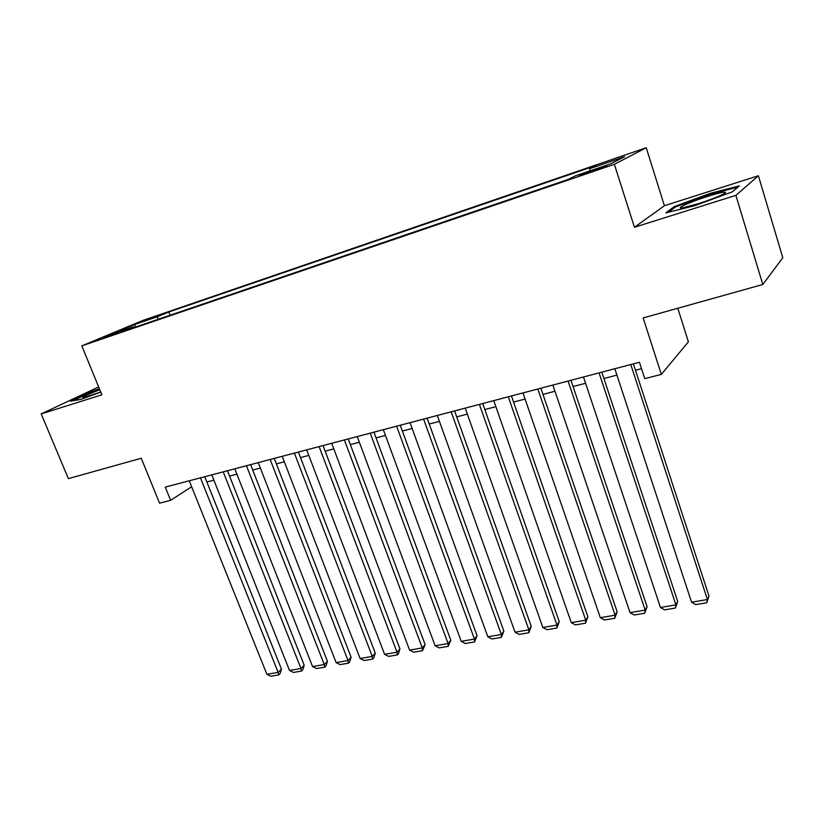 <?xml version="1.0" encoding="UTF-8"?>
<svg xmlns="http://www.w3.org/2000/svg" width="824" height="824" viewBox="0 0 824 824"><rect width="100%" height="100%" fill="white"/><g stroke="black" fill="none" stroke-linecap="round" stroke-linejoin="round"><path stroke-width="1.24" d="M103.67 338.087L117.863 332.494L103.67 338.087M646.232 147.743L143.026 320.382L81.823 345.864L614.364 164.316L646.232 147.743L664.401 205.732L634.429 227.27L735.884 195.35L758.389 175.739L664.401 205.732M758.389 175.739L782.8 257.737L762.808 284.496L643.163 317.94L661.332 374.395L688.401 341.806L677.802 308.258M98.633 386.94L41.2 413.916L68.382 478.631L141.254 458.257L159.547 503.165L170.63 500.322L191.642 486.737M735.884 195.35L762.808 284.496M661.332 374.395L644.759 378.649L639.434 362.261L165.263 487.108L170.63 500.322M599.563 167.921L579.282 175.636L593.62 170.959L606.763 165.686L599.563 167.921L599.831 168.755M134.219 327.478L133.364 326.84L121.561 331.794L568.261 179.395L575.286 175.883L611.068 163.657L624.53 156.745L589.788 168.642L596.143 165.47L168.796 311.987L157.94 316.54L157.466 319.537M133.364 326.84L109.335 335.049L134.312 324.625L157.94 316.54M634.429 227.27L614.364 164.316M41.2 413.916L101.867 394.83L81.823 345.864M206.865 481.999L213.89 480.165M229.556 476.087L236.89 474.171M252.721 470.051L260.363 468.053M276.359 463.881L284.332 461.811M300.502 457.588L308.815 455.425M325.161 451.161L333.813 448.905M350.344 444.599L359.357 442.251M376.074 437.894L385.467 435.443M402.359 431.045L412.154 428.49M429.242 424.03L439.439 421.373M456.723 416.872L467.342 414.101M484.821 409.549L495.883 406.665M513.568 402.05L525.094 399.053M542.985 394.387L554.985 391.256M573.092 386.538L585.586 383.284M603.92 378.504L616.919 375.116M635.479 370.275L641.525 368.699M589.871 170.908L589.788 168.642M170.074 315.242L168.796 311.987M134.312 324.625L135.744 326.953M710.257 193.362L674.393 206.525L665.833 212.891L694.601 205.712L732.32 191.858L739.365 185.894L710.257 193.362L710.494 194.145M99.354 388.691L89.023 392.482L70.514 401.195L80.937 399.382L100.755 392.121M674.712 207.535L674.393 206.525M89.26 393.058L89.023 392.482M630.782 364.538L707.404 599.532L709.011 596.082L633.388 363.858M614.828 368.74L691.573 602.21L707.404 599.532L706.765 602.756L695.703 604.62L691.573 602.21M709.011 596.082L706.765 602.756M698.216 203.724C713.234 199.027 728.395 192.538 725.223 192.208C722.978 192.043 717.014 193.475 707.332 196.503C689.575 202.065 673.517 209.471 683.189 207.72L698.216 203.724M668.398 212.252L675.464 206.978L710.226 194.207L737.913 187.12M99.786 389.752L93.586 392.193C84.47 395.983 81.143 397.796 83.626 397.621L100.724 392.039M72.893 400.773L89.548 392.924L99.58 389.247M599.058 372.891L675.927 604.868L677.689 601.438L601.819 372.17M583.485 376.99L660.467 607.494L675.927 604.868L675.402 608.05L664.587 609.873L660.467 607.494M677.689 601.438L675.402 608.05M568.086 381.048L645.182 610.09L647.077 606.67L570.991 380.286M552.873 385.055L630.061 612.654L645.182 610.09L644.739 613.221L634.181 615.003L630.061 612.654M647.077 606.67L644.739 613.221M537.845 389.01L615.116 615.198L617.145 611.779L540.884 388.207M522.982 392.924L600.346 617.701L615.116 615.198L614.776 618.268L604.445 620.009L600.346 617.701M617.145 611.779L614.776 618.268M508.295 396.787L585.73 620.184L587.893 616.785L511.457 395.953M493.772 400.618L571.279 622.635L585.73 620.184L585.483 623.212L575.379 624.911L571.279 622.635M587.893 616.785L585.483 623.212M479.413 404.399L556.983 625.066L559.269 621.677L482.709 403.523M465.23 408.127L542.851 627.466L556.983 625.066L556.828 628.043L546.951 629.711L542.851 627.466M559.269 621.677L556.828 628.043M451.192 411.825L528.874 629.835L531.274 626.456L454.601 410.929M437.317 415.481L515.041 632.183L528.874 629.835L528.792 632.77L519.13 634.398L515.041 632.183M531.274 626.456L528.792 632.77M423.598 419.086L501.363 634.501L503.876 631.143L427.12 418.159M410.033 422.661L487.829 636.798L501.363 634.501L501.373 637.395L491.907 638.981L487.829 636.798M503.876 631.143L501.373 637.395M396.622 426.193L474.449 639.074L477.065 635.726L400.248 425.236M383.345 429.685L461.203 641.319L474.449 639.074L474.521 641.917L465.261 643.482L461.203 641.319M477.065 635.726L474.521 641.917M370.223 433.146L448.091 643.544L450.81 640.207L373.952 432.167M357.245 436.566L435.123 645.748L448.091 643.544L448.246 646.346L439.182 647.88L435.123 645.748M450.81 640.207L448.246 646.346M344.401 439.944L422.29 647.932L425.112 644.605L348.222 438.935M331.701 443.291L409.59 650.085L422.29 647.932L422.516 650.682L413.638 652.186L409.59 650.085M425.112 644.605L422.516 650.682M319.125 446.598L397.024 652.217L399.939 648.91L323.039 445.568M306.693 449.873L384.592 654.328L397.024 652.217L397.312 654.936L388.619 656.398L384.592 654.328M399.939 648.91L398.476 653.607L397.312 654.936M294.395 453.107L372.273 656.419L375.27 653.123L298.391 452.057M282.22 456.311L360.088 658.489L372.273 656.419L372.633 659.097L364.115 660.539L360.088 658.489M375.27 653.123L373.828 657.779L372.633 659.097M270.169 459.483L348.027 660.539L351.106 657.253L274.248 458.412M258.252 462.625L336.089 662.558L348.027 660.539L348.449 663.176L340.096 664.587L336.089 662.558M351.106 657.253L349.675 661.857L348.449 663.176M246.458 465.735L324.265 664.566L327.427 661.301L250.609 464.633M234.778 468.804L312.564 666.554L324.265 664.566L324.738 667.172L316.56 668.552L312.564 666.554M327.427 661.301L326.005 665.864L324.738 667.172M223.222 471.843L300.976 668.521L304.211 665.267L227.445 470.731M211.789 474.861L289.502 670.468L300.976 668.521L301.512 671.086L293.488 672.446L289.502 670.468M304.211 665.267L302.81 669.778L301.512 671.086M200.459 477.838L278.141 672.394L281.458 669.16L204.754 476.715M189.252 480.794L266.894 674.31L278.141 672.394L278.739 674.928L270.869 676.257L266.894 674.31M281.458 669.16L280.057 673.63L278.739 674.928M592.641 171.289L592.353 170.383M723.678 193.939L725.223 192.208"/></g></svg>
